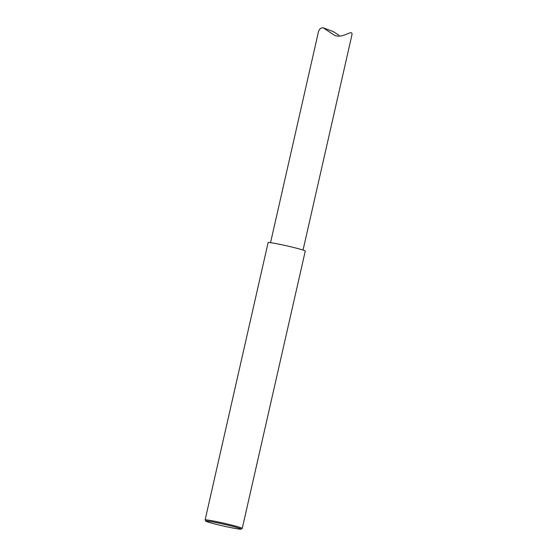 <?xml version="1.0" encoding="UTF-8"?>
<svg xmlns="http://www.w3.org/2000/svg" width="557" height="557" viewBox="0 0 557 557"><rect width="100%" height="100%" fill="white"/><g stroke="black" fill="none" stroke-linecap="round" stroke-linejoin="round"><path stroke-width="0.84" d="M303.05 250.051L351.899 35.056C353.152 28.212 343.627 38.941 334.597 35.39L323.262 27.85C320.4 27.558 318.625 29.653 317.922 34.13L270.542 242.671M323.262 27.85L333.051 31.498L338.983 35.223M242.253 528.391L305.271 251.047A19.049 0.975 -167.2 0 0 286.911 245.867A19.049 0.975 -167.2 0 0 268.112 242.601L205.101 519.953A19.049 0.975 12.8 0 1 223.893 523.218A19.049 0.975 12.8 0 1 242.253 528.391A19.049 0.975 12.8 0 1 242.218 528.433L241.084 529.15A18.096 0.926 12.8 0 1 229.575 527.375A18.096 0.926 12.8 0 1 205.832 521.143A18.096 0.926 12.8 0 1 223.677 524.193A18.096 0.926 12.8 0 1 241.084 529.15M205.832 521.143L205.115 520.008A19.049 0.975 12.8 0 1 205.101 519.953"/></g></svg>
